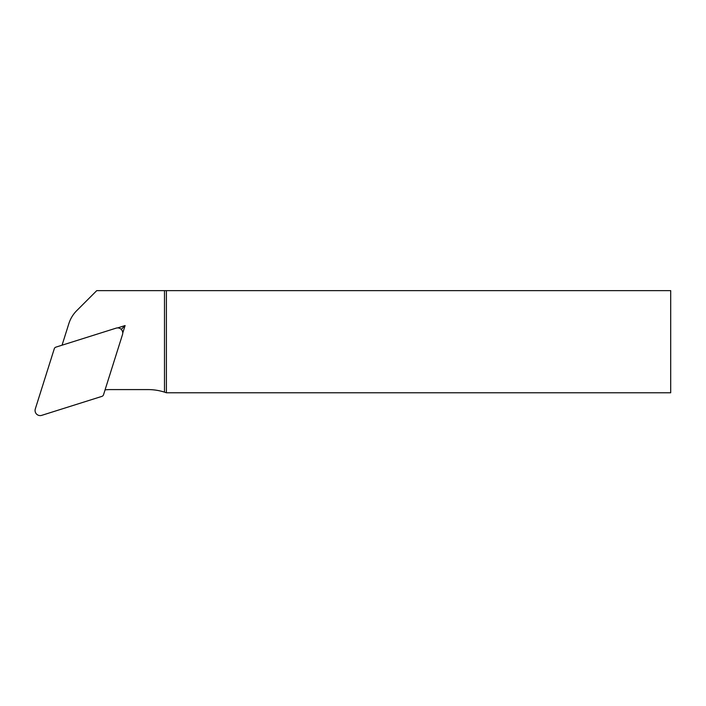 <?xml version="1.0" encoding="UTF-8"?>
<svg xmlns="http://www.w3.org/2000/svg" width="706" height="706" viewBox="0 0 706 706"><rect width="100%" height="100%" fill="white"/><g stroke="black" fill="none" stroke-linecap="round" stroke-linejoin="round"><path stroke-width="1.06" d="M105.07 389.88A54.256 54.256 0 0 1 110.718 389.588L148.066 389.588A54.256 54.256 0 0 1 164.489 392.13L166.404 392.774L166.404 290.643L670.7 290.643L670.7 392.774L166.404 392.774M164.489 392.13L164.489 290.643L96.74 290.643L76.725 310.649A31.92 31.92 0 0 0 68.853 323.622L62.057 345.19M117.637 327.911L125.103 325.554L122.747 333.02M164.489 290.643L166.404 290.643M121.255 329.411L125.103 325.554M116.102 328.149L55.933 347.123A2.577 2.55 -135 0 0 54.274 348.773L35.3 408.95A5.11 5.11 0 0 0 41.707 415.357L101.885 396.384A2.577 2.55 45 0 0 103.535 394.733L122.509 334.556A5.11 5.11 0 0 0 116.102 328.149"/></g></svg>
